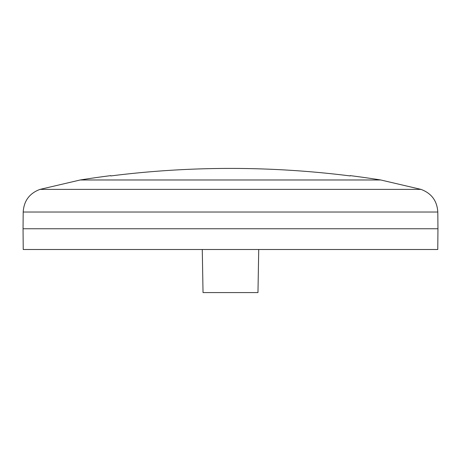 <?xml version="1.0" encoding="UTF-8"?>
<svg xmlns="http://www.w3.org/2000/svg" width="461" height="461" viewBox="0 0 461 461"><rect width="100%" height="100%" fill="white"/><g stroke="black" fill="none" stroke-linecap="round" stroke-linejoin="round"><path stroke-width="0.69" d="M380.757 179.98A957.462 957.462 0 0 0 350.181 175.624L350.181 175.929A957.163 957.163 0 0 0 110.819 175.929L110.819 175.624A957.462 957.462 0 0 0 80.243 179.98L380.757 179.98L420.979 189.379L40.021 189.379C29.516 193.286 23.903 200.835 23.194 212.025L437.806 212.025C437.097 200.835 431.484 193.286 420.979 189.379M437.806 212.025L437.95 228.754L23.05 228.754L23.194 212.025M437.95 228.754L437.771 249.499L23.229 249.499L23.05 228.754M202.275 249.499L203.03 292.585L257.97 292.585L258.725 249.499M80.243 179.98L40.021 189.379"/></g></svg>
